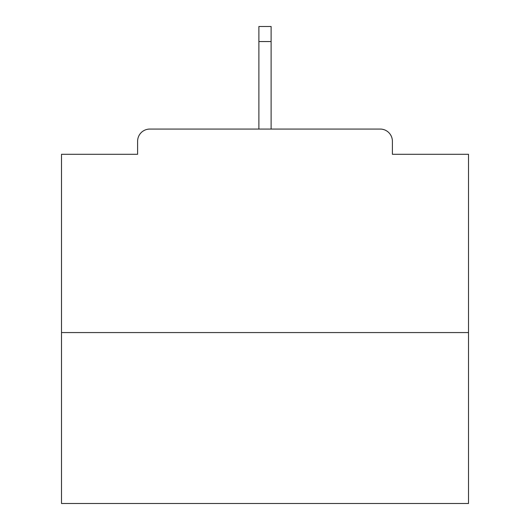 <?xml version="1.0" encoding="UTF-8"?>
<svg xmlns="http://www.w3.org/2000/svg" width="530" height="530" viewBox="0 0 530 530"><rect width="100%" height="100%" fill="white"/><g stroke="black" fill="none" stroke-linecap="round" stroke-linejoin="round"><path stroke-width="0.79" d="M392.392 154.296L392.392 141.272L392.392 154.296L468.5 154.296L468.5 503.5L61.5 503.5L61.5 154.296L137.608 154.296L137.608 141.272L137.608 154.296M468.5 332.562L61.5 332.562M392.392 141.272A12.21 12.21 0 0 0 380.182 129.062L149.818 129.062A12.21 12.21 0 0 0 137.608 141.272M380.182 129.062L317.092 129.062M212.908 129.062L149.818 129.062M271.108 41.559L258.892 41.559L258.892 26.5L271.108 26.5L271.108 129.062M258.892 41.559L258.892 129.062"/></g></svg>
